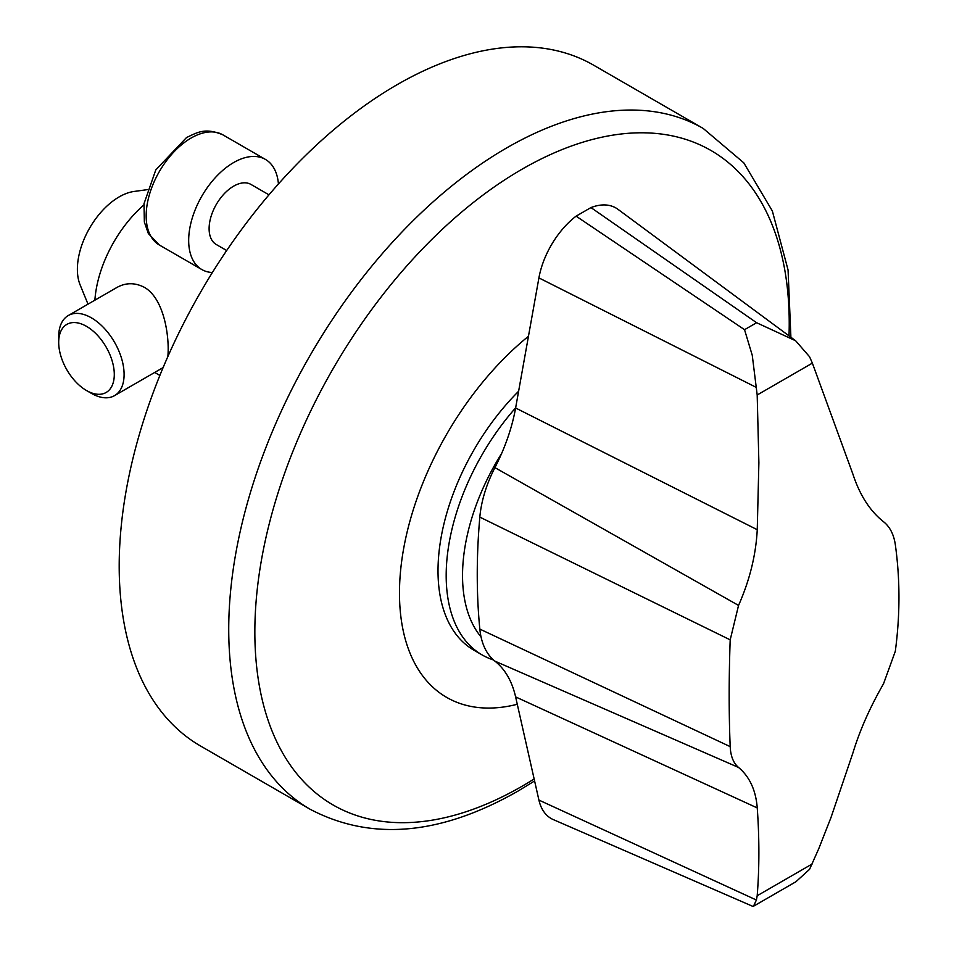 <?xml version="1.0" encoding="UTF-8"?>
<svg xmlns="http://www.w3.org/2000/svg" width="954" height="954" viewBox="0 0 954 954"><rect width="100%" height="100%" fill="white"/><g stroke="black" fill="none" stroke-linecap="round" stroke-linejoin="round"><path stroke-width="1.43" d="M515.613 696.897L538.915 800.084A64.741 37.385 120 0 0 553.344 819.617L752.67 906.3L753.481 906.24L756.403 900.027L757.19 895.734C759.42 867.89 759.444 838.626 757.249 807.931L515.613 696.897A138.735 80.1 120 0 0 494.923 661.146A92.49 53.4 120 0 1 479.826 629.091A647.42 373.789 120 0 1 479.826 517.116A92.49 53.4 120 0 1 494.923 467.627A138.735 80.1 120 0 0 515.613 407.99L538.915 277.9A64.741 37.385 120 0 1 576.097 216.153L744.537 329.69L756.605 322.726L795.648 340.769L809.564 356.76L812.367 363.128L853.007 474.424C859.876 495.281 870.048 511.046 883.523 521.719C889.867 526.775 893.791 534.371 895.305 544.531C900.159 579.328 900.159 614.925 895.305 651.308L883.523 683.768C869.929 707.463 859.757 730.43 853.007 752.646L831.006 817.495L818.782 848.643L809.564 869.332L795.898 881.758L753.481 906.24M757.249 807.931C755.842 790.234 749.617 776.735 738.551 767.457C733.435 763.117 730.645 756.176 730.192 746.624C728.832 713.83 728.832 678.246 730.192 639.848L738.551 605.42C749.677 580.294 755.914 555.049 757.249 529.708L758.883 462.702L757.19 394.98L752.253 355.282L744.537 329.69M756.605 322.726L590.955 207.578L576.097 216.153M268.968 194.831L250.985 184.444A34.678 20.022 120 0 0 233.635 186.161A34.678 20.022 120 0 0 210.977 216.725A34.678 20.022 120 0 0 216.296 244.522L226.682 250.52M278.425 183.967A63.584 36.717 120 0 0 265.427 159.413A63.584 36.717 120 0 0 233.635 162.562A63.584 36.717 120 0 0 192.1 218.597A63.584 36.717 120 0 0 201.843 269.553A63.584 36.717 120 0 0 212.384 272.51M167.832 356.641C169.693 338.014 164.517 298.685 144.304 287.297C134.8 282.456 125.582 282.563 116.638 287.619L68.271 315.547A46.245 26.7 60 0 1 91.393 317.837A46.245 26.7 60 0 1 121.611 358.585A46.245 26.7 60 0 1 114.516 395.648A46.245 26.7 60 0 1 91.393 393.358L86.492 390.52A39.305 22.693 60 0 1 58.695 342.379A39.305 22.693 60 0 1 86.492 326.34A39.305 22.693 60 0 1 114.289 374.481A39.305 22.693 60 0 1 86.492 390.52M58.695 342.379L58.695 336.714A46.245 26.7 60 0 1 68.271 315.547M94.887 300.188A92.49 53.4 -60 0 1 143.863 204.943M310.145 809.278L200.602 746.04A393.072 226.945 -60 0 1 200.602 292.151A393.072 226.945 -60 0 1 593.674 65.206L703.217 128.456A393.072 226.945 -60 0 0 310.133 355.401A393.072 226.945 -60 0 0 310.145 809.278C371.356 841.38 440.724 835.275 518.237 790.961L534.598 780.956M517.283 704.279A227.911 131.58 -60 0 1 399.583 586.364A227.911 131.58 -60 0 1 528.468 336.261M493.516 659.965A173.413 100.122 -60 0 1 482.104 654.921L473.923 650.199A173.413 100.122 -60 0 1 518.618 391.259M482.104 654.921A173.413 100.122 -60 0 1 515.637 407.847M481.043 636.902A161.858 93.444 -60 0 1 501.589 453.555M88.006 304.159L80.136 284.924A59.112 34.129 -60 0 1 89.628 228.089A59.112 34.129 -60 0 1 134.109 191.456L147.119 189.679M795.648 340.769L617.953 209.308A64.741 37.385 120 0 0 590.955 207.578M757.19 895.734L812.367 863.871M757.19 394.98L812.367 363.128M191.134 138.02A63.584 36.717 120 0 0 149.587 194.056A63.584 36.717 120 0 0 159.342 245.011L148.359 233.539L144.352 222.067L144.006 203.727L155.788 169.919L186.507 137.567C197.275 132.487 205.098 127.287 222.926 134.872A63.584 36.717 120 0 0 191.134 138.02M534.145 778.953A377.867 218.156 -60 0 1 522.041 786.263A377.867 218.156 -60 0 1 254.873 627.899A377.867 218.156 -60 0 1 529.124 165.233A377.867 218.156 -60 0 1 789.018 335.868M756.403 387.455L538.915 277.9M738.551 767.457L494.923 661.146M730.192 746.624L479.826 629.091M730.192 639.848L479.826 517.116M738.551 605.42L494.923 467.627M757.249 529.708L515.613 407.99M756.403 900.027L538.915 800.084M265.427 159.413L222.926 134.872M201.843 269.553L159.342 245.011M162.884 367.719L114.516 395.648M154.691 372.454L159.867 375.435M790.902 337.263L788.064 269.994L772.346 210.977L743.786 162.824L703.217 128.456"/></g></svg>
